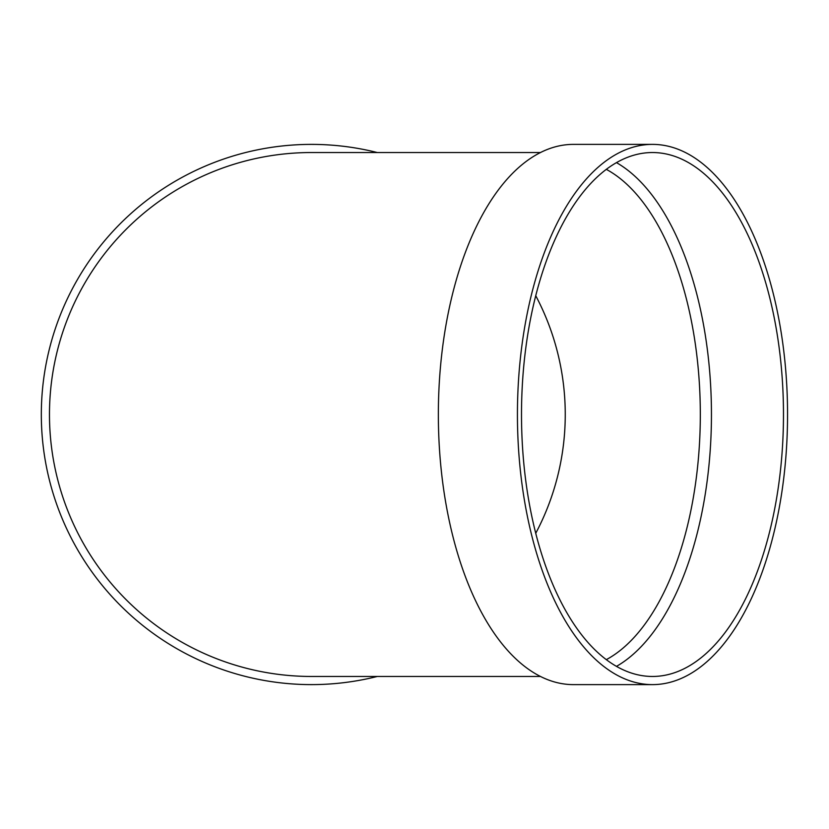 <?xml version="1.0" encoding="UTF-8"?>
<svg xmlns="http://www.w3.org/2000/svg" width="829" height="829" viewBox="0 0 829 829"><rect width="100%" height="100%" fill="white"/><g stroke="black" fill="none" stroke-linecap="round" stroke-linejoin="round"><path stroke-width="1.24" d="M616.475 162.629A261.964 130.982 -90 0 1 711.448 414.5A261.964 130.982 -90 0 1 616.475 666.371M652.496 684.619L573.409 684.619A270.119 135.054 -90 0 1 438.354 414.5A270.119 135.054 -90 0 1 573.409 144.381L652.496 144.381A270.119 135.054 -90 0 1 787.55 414.5A270.119 135.054 -90 0 1 652.496 684.619A270.119 135.054 -90 0 1 517.431 414.5A270.119 135.054 -90 0 1 652.496 144.381M540.487 152.536L311.445 152.536A261.964 261.964 0 0 0 49.471 414.5A261.964 261.964 0 0 0 311.445 676.464L540.487 676.464M377.288 676.464A270.119 270.119 0 0 1 43.367 447.681A270.119 270.119 0 0 1 377.288 152.536M535.741 295.715A253.819 253.819 0 0 1 535.741 533.285M783.478 414.5A261.964 130.982 -90 0 1 652.496 676.464A261.964 130.982 -90 0 1 521.503 414.5A261.964 130.982 -90 0 1 652.496 152.536A261.964 130.982 -90 0 1 783.478 414.5M606.31 659.646A253.819 126.91 90 0 0 700.318 414.5A253.819 126.91 90 0 0 606.31 169.354"/></g></svg>
